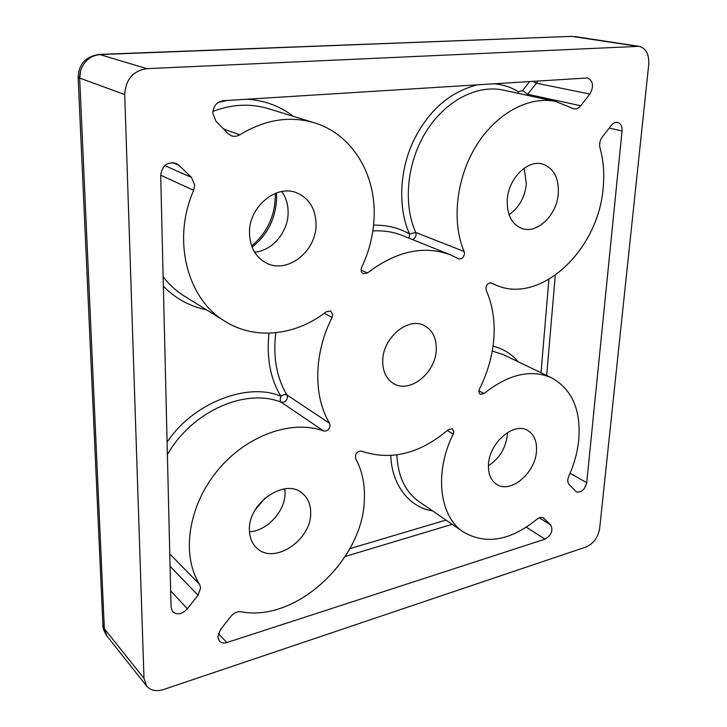<?xml version="1.0" encoding="UTF-8"?>
<svg xmlns="http://www.w3.org/2000/svg" width="727" height="727" viewBox="0 0 727 727"><rect width="100%" height="100%" fill="white"/><g stroke="black" fill="none" stroke-linecap="round" stroke-linejoin="round"><path stroke-width="1.09" d="M124.726 94.565L144.001 678.418L146.663 686.106C150.662 690.605 156.296 691.74 163.566 689.523L586.116 546.958C593.514 543.623 598.03 537.453 599.666 528.429L648.72 64.603C649.256 54.325 646.049 48.236 639.097 46.328L146.845 68.656C133.041 70.819 125.662 79.452 124.726 94.565L78.143 77.507L102.916 625.302L104.334 628.691L79.679 78.543L80.579 70.81C83.978 60.914 90.575 55.497 100.371 54.561L571.477 36.368M432.51 510.854C409.864 507.655 391.708 485.245 390.772 455.575M436.282 349.678C435.846 372.751 409.883 393.798 393.67 383.611C386.255 379.058 382.611 371.388 382.72 360.601C382.811 337.71 408.283 316.581 424.295 325.569C432.583 330.131 436.582 338.164 436.282 349.678M536.453 451.285C535.372 472.95 510.663 493.924 496.759 484.427C490.807 480.511 488.053 473.84 488.499 464.399C489.28 442.77 513.807 421.733 527.557 430.402C534.109 434.346 537.071 441.307 536.453 451.285M488.435 465.743C499.367 458.564 505.665 448.323 507.319 435.01L507.419 432.592M316.054 224.57C316.463 251.433 287.065 274.479 266.109 262.91C255.504 257.067 249.961 247.135 249.479 233.122C248.598 206.822 276.66 183.658 297.216 193.028C309.52 198.735 315.8 209.249 316.054 224.57M254.577 252.142C272.298 250.924 288.265 231.922 288.119 212.511C288.146 204.532 286.038 197.544 281.776 191.537M558.309 193.464C557.009 215.038 537.071 234.376 521.795 228.442C511.69 224.207 506.846 214.738 507.246 200.025C508.209 178.678 527.711 159.177 542.742 164.12C553.774 168.228 558.963 178.015 558.309 193.464M509.036 214.692C519.078 207.658 524.858 197.362 526.366 183.777L524.203 168.182M310.683 513.026C311.465 539.997 274.152 565.079 256.949 548.213C252.033 543.714 249.515 537.571 249.406 529.783C248.216 502.857 284.948 477.848 302.041 493.088C307.848 497.777 310.729 504.429 310.683 513.026M249.47 531.755C267.236 530.974 285.338 510.972 285.075 492.761L284.866 488.844M361.719 267.209C369.298 251.197 373.433 234.503 374.114 217.119C376.041 174.307 352.104 133.868 313.9 122.663C289.428 115.62 264.737 119.664 239.828 134.795L236.947 136.067L233.912 136.367L231.549 135.876L227.996 133.577L215.928 121.164L212.775 113.121C213.356 105.96 216.819 101.825 223.171 100.708L587.57 77.953C593.259 80.997 594.023 86.359 589.861 94.056L580.719 105.742C578.665 108.241 576.411 109.286 573.957 108.868L555.764 101.489C528.974 95.673 496.132 113.33 476.112 145.982C456.065 178.597 451.54 222.017 464.117 251.487L464.462 253.705C463.681 257.594 461.772 259.312 458.737 258.867L450.295 254.786C423.814 245.063 396.197 251.124 367.453 272.961L363.264 273.715C361.101 272.361 360.583 270.199 361.719 267.209M479.584 388.745C487.808 372.315 492.57 355.376 493.878 337.928C495.06 320.471 492.488 304.577 486.163 290.237C485.572 285.447 487.308 283.021 491.379 282.957L496.096 285.157C540.606 304.858 598.63 249.834 603.183 187.702C604.519 173.608 603.455 160.313 599.984 147.826C599.112 144.019 599.875 140.411 602.292 136.994L611.18 125.526C613.179 123.063 615.351 122.036 617.668 122.445C620.831 123.481 622.294 126.325 622.048 130.996L586.716 482.655C584.835 489.762 581.382 492.815 576.357 491.834L569.159 484.627C567.451 482.574 567.342 479.747 568.805 476.14C574.221 464.09 577.538 451.949 578.765 439.717C581.027 409.783 571.949 389.136 551.52 377.795C530.964 368.916 508.482 374.16 484.082 393.534L480.411 394.279C478.793 393.134 478.511 391.28 479.584 388.745M240.955 611.743C296.843 622.812 364.154 558.463 364.391 498.34C364.863 483.537 361.964 470.287 355.676 458.583C354.985 453.748 356.939 451.276 361.528 451.167C390.99 461 419.942 453.802 448.386 429.575L452.385 428.757L453.766 431.865L453.185 434.037C433.91 472.941 439.481 516.815 463.535 532.109C485.981 544.959 510.39 540.715 536.753 519.387C539.234 517.397 541.47 516.933 543.451 517.987L550.693 524.876C553.329 530.428 551.439 535.19 545.014 539.161L226.851 642.568C223.752 643.495 221.281 643.041 219.418 641.223L217.8 636.852L220.39 629.873L230.677 616.596C233.749 612.952 237.175 611.334 240.955 611.743M329.585 423.305L330.113 425.504C329.313 429.566 327.168 431.402 323.669 431.02C292.145 419.225 246.626 435.046 217.464 470.614C188.175 506.056 181.005 555.11 199.589 584.317L200.625 588.043L197.989 595.222L187.375 608.79C182.159 614.251 177.279 615.26 172.744 611.807L171.045 607.299L160.703 175.271C162.148 165.556 167.246 161.585 176.007 163.339L178.996 165.32L191.483 177.406L194.7 185.167L193.673 190.338C171.499 240.582 187.666 299.842 225.47 321.598C255.859 340.463 296.343 335.374 326.296 311.719L330.749 311.065L332.748 314.891L332.094 317.481C313.664 353.622 313.192 396.36 329.585 423.305L286.92 394.943C285.266 394.17 283.276 394.634 280.949 396.351C279.859 399.041 279.959 400.995 281.267 402.231C284.666 402.658 286.738 400.931 287.465 397.051L286.92 394.943C276.505 377.458 272.816 356.73 275.833 332.748M412.436 239.547C414.572 238.801 415.789 237.138 416.089 234.567L415.717 232.458L409.61 234.03C398.341 210.085 398.832 172.181 413.145 141.62C428.067 110.795 449.659 91.82 477.921 84.695M102.898 624.856L102.916 625.302C102.625 627.755 103.979 631.354 106.978 636.08L104.334 628.691L144.001 678.418M637.315 46.237L571.731 36.359L99.381 54.416L146.845 68.656M206.532 309.866C189.738 306.358 175.343 298.47 163.357 286.202M167.092 442.216C192.828 402.776 248.289 381.748 280.949 396.351C270.408 379.158 266.418 358.111 268.981 333.184M493.315 83.723C502.539 84.423 510.899 87.095 518.406 91.729L517.933 93.292M218.118 102.489L226.978 100.471M246.935 99.217C264.728 100.426 280.159 106.124 293.226 116.302M373.569 225.116C387.146 224.988 399.159 227.96 409.61 234.03L409.174 238.229M493.015 346.17C503.275 348.751 511.626 353.922 518.051 361.701M255.05 510.109L264.855 498.24M252.096 247.18C267.663 234.685 275.833 218.3 276.605 198.035L276.424 192.946M79.188 78.352L80.579 70.81M532.891 81.242L536.453 83.205L537.844 80.924M396.833 454.938C397.923 476.376 405.384 491.97 419.215 501.739L463.535 532.109M191.483 177.406L164.756 165.611M169.764 553.919L199.589 584.317M555.764 101.489L503.129 90.075C476.776 84.359 444.969 100.971 425.904 131.914C406.82 162.821 403.003 204.151 415.717 232.458L464.117 251.487M332.094 317.481L324.242 313.273M193.673 190.338L160.703 175.216M163.13 276.787C169.373 284.82 176.643 291.391 184.949 296.489L225.47 321.598M178.996 165.32L172.644 162.584M170.645 590.842L187.375 608.79M323.669 431.02L281.267 402.231C245.962 387.755 192.255 410.891 167.383 454.584M589.861 94.056L536.453 83.205L527.675 94.301L580.719 105.742M313.9 122.663L268.054 108.568C250.224 103.289 231.822 104.234 212.875 111.404M223.58 129.033L239.828 134.795M361.101 270.026L367.453 272.961M450.295 254.786L402.267 235.457C393.143 231.84 383.338 230.341 372.833 230.968M551.52 377.795L503.338 354.622L492.252 351.041M478.957 390.826L484.082 393.534M570.05 473.295L586.716 482.655M546.677 375.459L555.274 275.324M609.226 128.043L622.048 130.996M345.252 556.455L452.167 524.321M226.851 642.568L218.364 633.562M526.303 527.211L545.014 539.161M539.334 517.815L550.693 524.876M453.185 434.037L447.269 430.548M170.063 566.251L197.989 595.222M526.848 95.219L527.675 94.301L522.495 90.593L529.756 81.433M541.033 372.751L548.885 279.441M349.887 548.64L445.978 520.078M542.742 517.651L544.087 518.487M518.406 91.729L522.495 90.593M251.651 246.008C266.691 233.267 274.588 216.928 275.324 196.962L275.251 193.391M490.307 282.758L496.096 285.157M99.381 54.416C85.777 56.306 78.698 64.003 78.143 77.507M106.978 636.08L146.663 686.106M574.893 36.541L639.097 46.328"/></g></svg>
